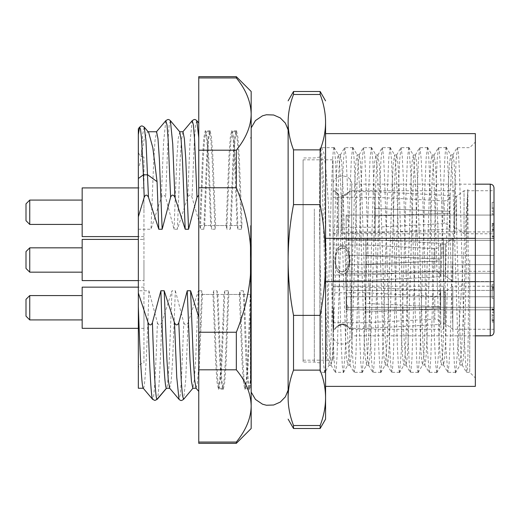 <?xml version="1.0" encoding="UTF-8"?>
<svg xmlns="http://www.w3.org/2000/svg" width="520" height="520" viewBox="0 0 520 520"><rect width="100%" height="100%" fill="white"/><g stroke="black" fill="none" stroke-linecap="round" stroke-linejoin="round"><path stroke-width="0.39" stroke-dasharray="2.6 1.95" d="M443.45 286.214L443.45 329.277L443.45 286.214L333.06 286.214L333.06 329.277L333.06 286.214M340.769 324.188C348.731 323.531 349.966 330.194 349.908 329.277L347.678 326.235L346.125 325.046L343.038 324.019L340.022 324.415L338.41 325.234L336.785 326.619L334.932 329.277C334.282 328.731 336.232 327.034 340.769 324.188M443.45 281.534L443.45 238.466L443.45 281.534L443.45 238.466L443.45 281.534L333.06 281.534L333.06 238.466L333.06 281.534L443.45 281.534M337.668 248.248C342.713 242.242 350.311 249.087 349.635 255.372C350.76 262.087 349.674 267.826 346.385 272.597C340.535 275.184 336.934 273.253 335.569 266.799C334.106 259.981 334.802 253.799 337.668 248.248M333.06 281.534L333.06 238.466L333.06 281.534M340.769 246.103L339.105 246.896L337.46 248.528L335.94 251.771L335.029 257.212L335.043 263.042L336.219 269.074L337.591 271.655L339.19 273.169L342.518 274.131L345.397 273.319L347.035 271.921L348.615 269.094L349.7 264.082L349.882 258.544L349.076 252.375L347.718 249.035L346.171 247.221L344.611 246.292L340.769 246.103M375.187 216.002L375.187 197.275L375.187 227.233L375.187 216.002L450.079 213.194L444.178 213.415L450.079 213.194L450.079 228.924L450.079 213.194L375.187 216.002L375.187 208.514L450.079 211.322L444.178 211.1L450.079 211.322L450.079 195.585L450.079 211.322L375.187 208.514L375.187 232.85L375.187 216.002M333.06 212.258L333.06 190.723L333.06 212.258M365.826 312.007L365.826 292.767L365.826 322.725L365.826 312.007L440.713 308.678L434.811 308.945L440.713 308.678L440.713 324.415L440.713 308.678L365.826 312.007L365.826 303.478L440.713 306.807L434.811 306.547L440.713 306.807L440.713 291.077L440.713 306.807L365.826 303.478L365.826 328.341L365.826 312.007M333.06 307.743L333.06 286.897L333.06 307.743M333.496 307.743L333.496 328.341L333.496 307.743M365.826 264.264L365.826 245.024L365.826 274.976L365.826 264.264L440.713 260.936L434.811 261.196L440.713 260.936L440.713 276.673L440.713 260.936L365.826 264.264L365.826 255.736L440.713 259.064L434.811 258.804L440.713 259.064L440.713 243.328L440.713 259.064L365.826 255.736L365.826 280.599L365.826 239.401L365.826 274.976L365.826 264.264L440.713 260.936L365.826 264.264L440.713 260.936L440.713 276.673L440.713 260.936L365.826 264.264L365.826 255.736L365.826 280.599L365.826 264.264M333.06 260L333.06 239.155L333.06 260M333.496 260L333.496 280.599L333.496 260M475.351 260L475.351 377.956L475.351 260M469.736 260L469.736 372.34L469.736 260M335.322 372.236L334.016 359.554L330.661 256.042L328.439 203.697L325.656 166.66L323.843 153.088L321.75 147.687L321.106 148.174L319.95 151.489L320.781 148.805L321.718 152.438L324.279 193.096L328.985 337.623L331.058 365.196L332.221 359.099L333.255 340.99L337.818 196.138L339.079 167.427L340.399 154.915L341.744 162.955L342.934 186.342L347.672 336.661L349.928 365.176L351.143 356.558L352.326 332.793L356.928 186.114L358.033 164.021L359.288 154.772L360.406 162.11L361.51 182.761L366.06 327.802L367.269 353.984L368.647 365.196L369.74 358.183L370.864 337.558L375.479 190.821L376.682 165.074L377.871 155.064L379.327 164.834L380.556 190.736L385.099 335.887L387.381 365.099L388.336 359.736L389.337 343.324L394.134 192.634L395.401 165.406L396.754 154.934L397.995 163.93L399.217 188.922L403.832 335.751L406.101 365.099L407.322 356.538L408.531 332.319L413.088 186.927L414.206 164.333L415.331 155.09L416.423 160.16L417.411 176.286L421.844 316.167L423.176 349.089L424.821 364.962L425.522 362.206L426.212 354.257L427.492 326.196L432.01 182.104L434.057 155.116L435.396 163.234L436.56 186.017L441.181 333.119L442.319 355.836L443.579 364.975L444.75 356.909L445.939 333.444L450.424 190.203L451.588 165.613L452.94 154.895L453.993 161.551L455.072 180.999L459.875 332.072L461.032 355.687L462.15 364.904L463.125 361.094L463.918 349.908L465.296 310.122L467.863 189.306L468.435 311.623L467.922 355.953L467.422 368.069L466.765 372.313M466.642 372.209L465.322 359.931L463.925 327.542L459.557 174.245L458.562 154.577L457.541 147.693M457.418 147.791L456.151 159.757L454.851 189.306L449.995 346.086L449.013 364.611L447.896 372.32M447.766 372.216L445.894 347.815L441.291 192.12L439.966 160.089L439.276 150.885L438.568 147.68M438.425 147.816L437.203 159.367L435.935 189.306L430.872 356.382L430.092 368.037L429.267 372.32M429.098 372.125L427.122 344.507L422.513 188.416L421.219 158.99L419.881 147.771M419.744 147.849L418.503 159.517L417.216 189.514L411.996 357.825L411.229 368.661L410.462 372.288M410.319 372.125L409.162 361.771L408.005 336.388L403.39 179.621L402.24 156.013L401.089 147.706M400.959 147.829L399.698 159.744L398.437 189.358L393.413 355.062L392.581 367.933L391.742 372.3M391.606 372.151L390.449 361.855L389.298 336.525L384.676 179.667L383.519 156.013L382.363 147.713M382.219 147.862L380.959 159.841L379.697 189.358L374.615 355.362L373.782 368.03L372.95 372.268M372.808 372.119L371.651 361.849L370.494 336.414L365.879 179.667L364.728 155.954L363.578 147.751M363.441 147.856L362.187 159.725L360.925 189.339L355.959 353.951L355.101 367.588L354.237 372.209M354.101 372.106L352.95 362.011L351.793 336.622L347.172 179.77L346.015 155.981L344.857 147.778M344.708 147.934L343.454 159.868L342.193 189.384L337.058 356.466L336.251 368.303L335.452 372.34L343.375 372.34M455.65 372.619L457.243 354.549L467.863 189.306L463.509 307.97L461.682 347.965L459.959 365.034L458.854 357.779L457.691 336.057L452.887 184.587L451.802 163.501L450.756 155.025L449.397 163.54L448.227 186.686L443.762 329.726L442.579 354.731L441.253 364.969L440.135 357.825L439.01 336.804L434.382 189.703L433.219 165.308L432.029 155.116L430.892 160.751L429.845 178.659L425.328 322.01L424.047 351.78L422.663 364.825L421.74 361.426L421.012 351.715L415.253 179.491L413.322 155.097L412.048 162.357L410.924 183.404L406.38 328.387L405.165 354.393L403.949 364.962L402.76 358.592L401.681 339.274L397.072 192.842L395.85 166.218L394.609 155.064L393.269 163.137L392.022 188.084L387.205 339.944L385.242 364.969L384.033 358.481L382.96 339.281L378.417 194.584L377.195 167.141L375.895 155.064L374.562 162.851L373.36 186.686L368.745 333.873L367.621 356.174L366.522 365.06L365.137 356.161L363.928 331.572L359.385 186.154L358.28 164.06L357.168 154.901L355.907 162.11L354.803 182.689L350.207 329.082L349.031 354.4L347.815 365.047L346.625 358.911L345.566 340.178L340.834 190.372L339.638 165.126L338.442 154.915L337.623 157.463L336.973 165.1L335.712 192.166L331.142 337.74L329.101 365.196L327.906 358.885L326.865 340.535L321.62 163.904L320.437 148.805L319.95 151.489L319.95 372.34L319.82 252.902M455.52 372.729L454.415 364.923L453.238 341.575L448.448 178.861L447.363 156.312L446.31 147.342M446.179 147.225L445.49 150.215L444.821 158.763L443.528 189.066L438.672 351.637L436.969 372.496M436.826 372.613L435.715 364.878L434.59 342.245L429.962 184.353L428.805 158.275L427.609 147.478M427.486 147.355L426.199 157.619L424.834 189.092L420.115 348.816L418.256 372.437M418.138 372.554L417.365 368.947L416.637 358.637L410.859 173.556L408.928 147.505M408.785 147.388L407.459 158.438L406.14 189.118L401.284 351.825L399.575 372.528M399.445 372.645L398.398 365.807L397.319 345.15L392.704 187.902L391.488 159.374L390.24 147.517M390.098 147.401L388.804 157.774L387.452 189.131L383.832 317.616L382.298 357.76L380.887 372.502M380.75 372.619L379.691 365.541L378.619 344.949L374.082 189.742L372.853 160.375L371.547 147.556M371.41 147.433L370.097 157.989L368.758 189.208L363.786 354.244L362.193 372.548M362.063 372.665L360.828 363.064L359.613 336.732L355.062 180.765L353.964 157.138L352.853 147.44M352.716 147.329L351.39 158.405L350.064 189.053L345.202 351.916L343.512 372.482M343.375 372.6L342.329 365.872L341.269 345.761L336.538 185.244L335.348 158.301L334.146 147.498M334.022 147.375L333.333 150.28L332.67 158.808L331.383 189.098L327.912 312.663L326.333 355.491L324.818 372.606L329.101 365.196M324.682 372.716L323.518 364.072L322.355 339.911L319.95 258.2M319.95 252.922C318.949 197.717 320.398 132.931 319.95 151.489L319.969 147.914L320.508 148.87M325.572 397.826L325.572 122.174C325.553 113.055 323.752 103.825 320.164 94.484L293.527 94.484C289.939 103.825 288.139 113.055 288.125 122.174L288.125 397.826C288.139 406.946 289.939 416.175 293.527 425.516L320.164 425.516C323.752 416.175 325.553 406.946 325.572 397.826C325.553 388.707 323.752 379.476 320.164 370.136L293.527 370.136C289.939 379.476 288.139 388.707 288.125 397.826M325.572 133.62L325.572 386.38M320.164 428.506L320.164 425.516M293.527 425.516L293.527 428.506M320.164 370.136L320.164 315.387C323.752 296.706 325.553 278.239 325.572 260C325.553 241.761 323.752 223.301 320.164 204.614L293.527 204.614C289.939 223.294 288.139 241.761 288.125 260C288.139 278.239 289.939 296.699 293.527 315.387L320.164 315.387M293.527 315.387L293.527 370.136M320.164 204.614L320.164 149.864C323.752 140.524 325.553 131.294 325.572 122.174M288.125 122.174C288.139 131.294 289.939 140.524 293.527 149.864L320.164 149.864M293.527 149.864L293.527 204.614M320.164 94.484L320.164 91.494M293.527 91.494L293.527 94.484M303.101 159.828L303.101 360.172L303.101 159.828L333.06 159.828L333.06 360.172L333.06 159.828M303.101 208.982L303.101 362.043L303.101 208.982M314.334 208.982L314.334 362.043L314.334 208.982M319.95 208.514L319.95 362.979L319.95 208.514M475.351 386.38L475.351 133.62M475.351 238.329L325.572 238.329M325.572 281.671L475.351 281.671M475.351 184.171L351.735 184.171L351.735 335.829L351.735 184.171C351.24 173.258 333.6 173.251 333.106 184.171L333.106 335.829L333.06 184.171M492.128 213.142L492.128 214.266L492.128 213.142L494 213.142L494 214.266L494 213.142L492.128 213.142M492.128 210.522L492.128 211.647L492.128 210.522L494 210.522L494 211.647L494 210.522L492.128 210.522M492.128 202.286L492.128 209.027L492.128 202.286L494 202.286L494 209.027L494 202.286L492.128 202.286M492.128 313.937L492.128 322.14L492.128 313.969L494 313.969L494 322.14L492.128 322.14L494 322.14M494 309.069L492.128 309.069L492.128 308.035L494 308.035L494 312.28L494 308.035M492.128 284.213L492.128 298.311L492.128 284.213L494 284.213L494 298.311L494 284.213L492.128 284.213M492.128 223.893L492.128 223.438M492.128 229.97L494 229.97L494 236.821L492.128 236.645M492.128 227.084L494 227.084L494 224.855L494 227.396L492.128 227.396L492.128 224.861M492.128 228.774L494 228.774L492.128 228.852L492.128 229.411L494 229.411L494 230.952L492.128 230.939M492.128 236.444L492.128 235.833M492.128 214.266L494 214.266L492.128 214.266M492.128 211.647L494 211.647L492.128 211.647M492.128 207.903L494 207.903L492.128 207.903M492.128 209.027L494 209.027L492.128 209.027M492.128 319.54L494 319.54L494 317.785L492.128 317.779M492.128 320.483L494 320.483L492.128 320.483M492.128 315.308L494 315.308M492.128 312.104L494 312.104M492.128 312.28L494 312.28M492.128 310.2L494 310.2M494 281.534L494 238.466L494 281.534L494 238.466L494 281.534L452.81 281.534L445.322 275.912L445.322 244.088L445.322 275.912L445.322 244.088L445.322 275.912L452.81 281.534L452.81 238.466L452.81 281.534L452.81 238.466L452.81 281.534L494 281.534L494 271.323L494 313.937M492.128 310.147L494 310.147M492.128 286.091L494 286.091M492.128 287.736L494 287.736M492.128 289.406L494 289.406M492.128 288.509L494 288.509M492.128 287.326L494 287.326M492.128 298.311L494 298.311L492.128 298.311M492.128 223.359L494 223.359L494 255.366L494 190.723L464.041 190.723L464.041 233.786L464.041 190.723L456.553 196.339L456.553 228.169L456.553 196.339L454.682 196.339L454.682 228.169L454.682 196.339M494 286.214L494 329.277L494 286.214L452.81 286.214L452.81 329.277L452.81 286.214L445.322 291.831L445.322 323.661L445.322 291.831L443.45 291.831L443.45 323.661L443.45 291.831M492.128 233.928L494 233.928L492.128 233.694M494 236.639L494 233.928M492.128 236.587L494 236.587M492.128 225.258L494 225.258L494 228.774M492.128 223.925L494 223.925M494 223.405L494 225.258M494 236.425L494 233.694M492.128 235.846L494 235.846M494 264.635L494 281.82L346.164 281.82L346.164 231.914L346.164 296.751L346.164 281.82L494 281.82L494 255.366L494 264.635L346.164 264.635L494 264.635M494 231.914L346.164 231.914L346.164 222.489C348.666 219.213 348.666 216.911 346.164 215.592L346.164 240.344L346.164 215.592C348.666 216.905 348.666 219.206 346.164 222.489L346.164 231.914L494 231.914M494 215.066L346.164 215.066L494 215.066M494 240.344L346.164 240.344L494 240.344M494 290.427L346.164 290.427L346.164 271.323L346.164 307.327L346.164 290.427L494 290.427M494 296.751L494 281.82L494 309.855L494 296.751L346.164 296.751L346.164 303.908C348.66 306.937 348.66 308.867 346.164 309.692L346.164 307.327L346.164 309.692C348.66 308.867 348.66 306.937 346.164 303.908L346.164 296.751L494 296.751L494 307.327L346.164 307.327L494 307.327L494 309.855L346.164 309.855L494 309.855M494 332.085L494 187.915M346.164 303.908L346.164 309.692L346.164 303.908M346.164 222.489L346.164 215.592L346.164 222.489M454.682 190.723L454.682 233.786L454.682 190.723L349.908 190.723L347.718 193.726L346.171 194.928L343.603 195.91L341.231 195.91L345.397 195.338L348.615 192.738L349.908 190.723L349.109 191.659L375.187 191.659L375.187 208.514L375.187 191.659L450.079 195.585C449.527 198.998 447.564 200.772 444.178 200.895L444.178 211.1L444.178 200.895L375.187 197.275L333.06 197.275M341.231 195.91L341.231 233.786L341.231 195.91L342.856 195.585L342.856 232.85L342.856 195.585C351.624 190.801 351.624 190.801 342.856 195.585C351.624 190.801 351.624 190.801 342.856 195.585L341.231 195.91M443.45 244.088L443.45 275.912L443.45 244.088L443.45 275.912L443.45 244.088L445.322 244.088L443.45 244.088M365.826 303.478L365.826 287.151L365.826 303.478M341.894 324.422C347.38 326.144 349.778 327.45 349.109 328.341C349.7 327.724 347.633 326.417 342.907 324.422C337.454 326.151 335.062 327.457 335.731 328.341C335.147 327.73 337.2 326.423 341.894 324.422M335.731 260C335.446 255.489 336.674 251.784 339.417 248.885C346.392 245.069 349.694 254.312 349.109 260C349.752 266.312 347.477 270.348 342.264 272.11C337.291 270.166 335.114 266.13 335.731 260M338.897 249.314C344.221 246.961 347.471 248.827 348.634 254.917C349.973 260.975 349.043 266.26 345.846 270.777C334.276 276.107 333.255 255.054 338.897 249.314M236.34 332.248L236.34 369.811L198.75 369.811L198.75 332.248L236.34 332.248C246.109 308.106 251.05 284.024 251.173 260L251.173 392.087L251.173 260C250.848 235.112 245.901 211.029 236.34 187.753L198.75 187.753L198.75 150.189L236.34 150.189L236.34 187.753M26 203.833L26 220.681M26 260L26 251.576L26 260M26 299.319L26 316.167M29.744 224.425L29.744 200.083M26 251.576L26 268.424L29.744 272.168L29.744 247.832L29.744 260L29.744 247.832L82.166 247.832L82.166 280.599L82.166 239.401L82.166 280.599M29.744 319.917L29.744 295.575M82.166 187.915L82.166 236.594M82.166 287.151L82.166 328.341M143.956 212.258L143.956 187.915L143.956 212.258M143.956 260L143.956 280.599L143.956 260M143.956 307.743L143.956 328.341L143.956 307.743M143.956 362.979L143.956 157.02L143.956 362.979C140.543 363.311 138.671 365.183 138.34 368.596L138.34 287.151L143.956 287.151M144.235 127.127L142.734 133.816L141.238 155.688C140.153 163.43 139.185 167.154 138.34 166.855M148.636 132.34L147.648 131.787L144.443 137.982L141.245 155.688M138.34 280.599L143.956 280.599L138.34 280.599L138.34 239.401L143.956 239.401L82.166 239.401L82.166 272.168L82.166 247.832M143.956 236.594L138.34 236.594L138.34 187.915L138.34 229.236L150.995 229.236L153.712 160.563L155.071 140.01L156.585 131.749M138.34 299.156L138.34 368.596M236.34 76.661L236.34 77.948L198.75 77.948L198.75 76.661M236.34 150.189C245.895 138.573 250.842 126.535 251.173 114.069C251.05 102.05 246.103 90.005 236.34 77.948M198.75 150.189L198.75 77.948M198.75 332.248L198.75 187.753M198.75 443.339L198.75 442.052L236.34 442.052C245.895 430.437 250.842 418.399 251.173 405.932C251.05 393.913 246.103 381.875 236.34 369.811M198.75 442.052L198.75 369.811M143.215 388.213L152.62 399.341M241.358 229.236L237.991 229.236L235.274 160.537L233.922 140.036L232.408 131.729L231.01 138.788L229.619 159.01L226.824 229.236L226.161 225.537L204.705 225.537L203.801 229.236L206.511 160.57L207.864 140.082L209.385 131.742L210.775 138.821L212.173 159.016L214.968 229.236L211.608 229.236L208.897 160.589L207.539 140.036L206.024 131.749L204.627 138.762L203.229 159.029L200.441 229.236L199.771 225.537L202.494 157.125L203.859 137.625L205.238 130.812L206.726 138.892L208.039 158.743L210.697 225.537L211.601 229.236M230.197 229.236L232.908 160.602L234.26 140.101L235.781 131.749L237.178 138.827L238.569 159.016L241.364 229.236L242.034 225.537L239.291 157.125L237.939 137.631L236.567 130.812L235.072 138.905L233.753 158.763L231.101 225.537L230.197 229.236L226.824 229.236M203.794 229.236L200.441 229.236M196.02 388.147L197.281 383.857L198.386 371.066L201.767 290.764L202.43 294.463L198.75 377.696L198.75 123.123M198.75 137.709L198.75 391.281M198.75 220.63L192.004 197.269C190.651 194.383 189.222 194.383 187.72 197.269L177.398 229.236L180.108 160.563L181.467 140.01L182.982 131.749M177.398 229.236L174.037 229.236L165.613 197.269C164.255 194.383 162.825 194.383 161.317 197.269L151.001 229.236M179.784 131.846L178.224 138.749L176.826 159.023L174.037 229.236M170.404 120.685L169.182 125.008L167.98 140.244L165.613 197.269M165.802 120.679L163.56 142.61L161.317 197.269M143.247 388.251L143.383 388.251C145.294 388.615 147.413 339.183 148.915 290.778L138.34 290.764L138.34 229.236M138.34 290.764L138.34 388.251M148.915 290.771L157.41 322.731C156.059 362.505 154.336 399.659 152.822 399.36M157.372 322.745C158.737 325.624 160.167 325.618 161.668 322.725C160.29 369.031 158.444 399.919 157.073 399.438M161.694 322.738L172.003 290.764L169.195 360.971C168.207 379.054 167.297 388.167 166.478 388.297M169.624 388.154L171.178 381.231L172.575 360.978L175.364 290.764L172.003 290.764M175.364 290.764L183.794 322.731L181.402 379.977L180.206 395.076L179.01 399.334M183.794 322.731C185.139 325.618 186.569 325.618 188.084 322.731L185.718 379.828L183.606 399.334M188.084 322.731L198.4 290.764L195.696 359.392L194.344 379.945L192.822 388.251M201.76 290.764L198.406 290.764M217.003 290.764L219.707 359.411L221.065 379.906L222.58 388.258L223.977 381.173L225.375 360.984L228.163 290.764L228.833 294.463L226.096 362.875L224.738 382.369L223.366 389.188L221.878 381.101L220.558 361.25L217.9 294.463L217.003 290.764L213.642 290.764L212.972 294.463L215.696 362.869L217.055 382.401L218.439 389.168L220.708 370.688L222.827 324.597L223.619 324.123L221.5 369.811L219.219 388.232L217.822 381.199L216.431 360.965L213.642 290.764M228.163 290.764L224.803 290.764L223.613 324.123M222.814 324.597L223.886 294.463L224.796 290.764M200.583 324.123L201.377 324.597M214.968 229.236L215.631 225.537L212.901 157.125L211.536 137.631L210.165 130.812L208.683 138.886L207.357 158.73L204.705 225.537M226.148 225.537L228.897 157.125L230.282 137.625L231.641 130.812L233.129 138.853L234.436 158.704L237.075 225.537L237.984 229.236M250.393 377.916L250.393 313.508M244.218 294.463L246.955 361.238L248.346 381.075L249.697 389.019L250.51 387.374L250.51 225.537L250.51 294.463L244.244 294.463L243.328 290.778L245.947 360.321L247.292 380.218L248.716 387.731M248.898 387.842L249.815 385.379L250.588 377.981M243.334 290.764L240.032 290.764L239.356 294.463L217.9 294.463M250.4 313.502L248.092 366.522L245.609 388.213L244.218 381.186L242.821 360.958L240.032 290.764M215.631 225.537L237.088 225.537M199.771 225.537L210.697 225.537M212.972 294.463L198.75 294.463M202.436 294.463L223.893 294.463M242.034 225.537L231.101 225.537M228.833 294.463L250.302 294.463L250.484 293.735L250.393 313.287M239.35 294.463L242.08 362.875L243.431 382.375L244.81 389.188L246.298 381.069L247.637 361.205L250.296 294.463M250.51 387.374L250.38 377.754M250.51 294.463L250.51 225.537L250.484 293.735M236.34 442.052L236.34 443.339M251.173 428.506L251.173 91.494M434.811 258.804L365.826 255.736L440.713 259.064L440.713 243.328L440.713 259.064L365.826 255.736L434.811 258.804L434.811 248.638L434.811 258.804M365.826 255.736L365.826 239.401L365.826 255.736M338.676 194.519L338.676 232.85L338.676 194.519C334.607 190.794 334.607 190.794 338.676 194.519C334.607 190.794 334.607 190.794 338.676 194.519L338.676 194.935C333.437 189.475 333.437 189.475 338.676 194.935C333.437 189.475 333.437 189.475 338.676 194.935L338.676 194.519M250.887 260L250.887 381.7L250.887 260M250.679 260L250.679 382.616L250.679 260M250.679 382.616L250.679 381.7M492.128 320.944L494 320.944M494 255.366L346.164 255.366L494 255.366M494 273.24L346.164 273.24L494 273.24M490.256 184.171L490.256 335.829M444.178 213.415L444.178 223.619L444.178 213.415M434.811 306.547L434.811 296.381L434.811 306.547M434.811 308.945L434.811 319.105L434.811 308.945M434.811 261.196L434.811 271.362L434.811 261.196M152.737 399.432L154.928 400.341L157.02 399.393M196.794 120.659L195.598 124.898L194.402 140.004L192.004 197.269M192.205 120.666L189.963 142.597L187.72 197.269M333.06 329.277L334.932 329.277L335.731 328.341L333.06 328.588M333.06 322.725L365.826 322.725L434.811 319.105C438.204 319.228 440.167 321.002 440.713 324.415L365.826 328.341L349.109 328.341L349.908 329.277L443.45 329.277M333.06 238.466L443.45 238.466L333.06 238.466M454.682 233.786L341.231 233.786L342.856 232.85L375.187 232.85L450.079 228.924C449.527 225.511 447.564 223.743 444.178 223.619L375.187 227.233L333.06 227.233M333.06 286.897L365.826 287.151L440.713 291.077C440.167 294.489 438.204 296.257 434.811 296.381L365.826 292.767L333.06 292.767M365.826 245.024L333.06 245.024L365.826 245.024L434.811 248.638C438.204 248.514 440.167 246.747 440.713 243.328L365.826 239.401L333.06 239.155L365.826 239.401L440.713 243.328C440.167 246.747 438.204 248.514 434.811 248.638L365.826 245.024M365.826 274.976L333.06 274.976L365.826 274.976L434.811 271.362C438.204 271.486 440.167 273.253 440.713 276.673L365.826 280.599L333.06 280.846L365.826 280.599L440.713 276.673C440.167 273.253 438.204 271.486 434.811 271.362L365.826 274.976M466.765 372.34L469.736 372.34L475.351 377.956M457.541 147.66L469.736 147.66L475.351 142.044M320.574 148.974L321.067 148.155M331.058 365.196L335.166 372.32M340.399 154.915L344.507 147.816M349.778 365.047L353.918 372.216M359.144 154.895L363.259 147.751M368.498 365.066L372.619 372.229M377.871 155.064L382.083 147.784M387.231 364.969L391.443 372.249M396.604 155.064L400.829 147.758M405.957 364.969L410.137 372.229M415.331 155.09L419.562 147.745M424.671 364.832L428.935 372.216M434.057 155.116L438.315 147.758M443.43 364.845L447.707 372.249M452.797 155.025L457.08 147.595M462.15 364.904L466.44 372.326M459.959 365.034L462.3 365.034M450.613 154.901L452.94 154.895M441.253 364.969L443.579 364.975M431.886 154.986L434.2 154.986M422.507 364.956L424.821 364.962M413.173 154.966L415.48 154.96M403.806 365.085L406.101 365.099M394.466 154.934L396.754 154.934M385.093 365.099L387.381 365.099M375.739 154.934L378.021 154.934M366.373 365.183L368.647 365.196M357.026 154.785L359.288 154.772M347.666 365.17L349.928 365.176M338.293 154.791L340.548 154.791M328.959 365.326L331.201 365.326M320.437 148.805L320.781 148.805M455.435 372.99L460.103 364.91M446.115 146.998L450.756 155.025M436.787 372.808L441.402 364.839M427.447 147.192L432.029 155.116M418.106 372.697L422.663 364.825M408.791 147.264L413.322 155.097M399.451 372.743L403.949 364.962M390.137 147.329L394.609 155.064M380.79 372.658L385.242 364.969M371.469 147.42L375.895 155.064M362.128 372.658L366.522 365.06M352.8 147.355L357.168 154.901M343.479 372.541L347.815 365.047M334.126 147.459L338.442 154.915M324.682 372.34L319.95 372.34M334.022 147.66L321.75 147.66M352.716 147.66L344.857 147.66M362.063 372.34L354.237 372.34M371.41 147.66L363.578 147.66M380.75 372.34L372.95 372.34M390.098 147.66L382.363 147.66M399.445 372.34L391.742 372.34M408.785 147.66L401.089 147.66M418.138 372.34L410.462 372.34M427.486 147.66L419.881 147.66M436.826 372.34L429.267 372.34M446.179 147.66L438.568 147.66M455.52 372.34L447.896 372.34M319.95 157.02L314.334 157.957L303.101 157.957M319.95 362.979L314.334 362.043L303.101 362.043M475.351 335.829L351.735 335.829C351.24 346.743 333.6 346.749 333.106 335.829L333.06 335.829M333.06 360.172L303.101 360.172M492.128 309.452L494 309.452M454.682 228.169L456.553 228.169L464.041 233.786L494 233.786M452.81 238.466L494 238.466L452.81 238.466L445.322 244.088L452.81 238.466M443.45 323.661L445.322 323.661L452.81 329.277L494 329.277M492.128 237.952L494 237.952M494 224.835L492.128 224.835M492.128 229.431L494 229.431M492.128 236.477L494 236.477M492.128 230.711L494 230.711M346.164 271.323L494 271.323M445.322 275.912L443.45 275.912L445.322 275.912M143.956 187.915L138.34 187.915M143.956 328.341L138.34 328.341M143.956 157.02C140.576 156.722 138.703 154.85 138.34 151.405M235.781 131.749L232.408 131.749M209.385 131.749L206.024 131.749M148.135 131.749L147.648 131.749M222.58 388.251L219.219 388.251M218.589 389.103L219.381 388.161M205.4 130.904L206.186 131.846M236.405 130.91L235.612 131.846M210.008 130.904L209.222 131.84M231.77 130.877L232.564 131.827M223.203 389.097L222.417 388.161M248.898 388.251L245.609 388.251M236.567 130.812L231.614 130.812M210.171 130.812L205.238 130.812M249.789 389.188L244.822 389.188M223.366 389.188L218.433 389.188M248.625 387.803L249.659 389.051M245.778 388.135L244.992 389.071M250.302 281.671L250.302 238.329L250.302 281.671M333.06 190.723L334.932 190.723L335.731 191.659L333.06 191.659M338.676 232.85L333.06 232.85M333.06 233.786L338.676 233.786M250.679 138.3L250.679 137.384"/><path stroke-width="0.78" d="M325.572 397.826L325.572 419.146L325.572 397.826C325.553 406.946 323.752 416.175 320.164 425.516L293.527 425.516C289.939 416.175 288.139 406.946 288.125 397.826L288.125 260C288.139 241.761 289.939 223.301 293.527 204.614L320.164 204.614C323.752 223.294 325.553 241.761 325.572 260L325.572 397.826C325.553 388.707 323.752 379.476 320.164 370.136L320.164 315.387L293.527 315.387C289.939 296.706 288.139 278.239 288.125 260L288.125 122.174C288.139 113.055 289.939 103.825 293.527 94.484L320.164 94.484C323.752 103.825 325.553 113.055 325.572 122.174L325.572 260C325.553 278.239 323.752 296.699 320.164 315.387M325.572 281.671L325.572 133.62L475.351 133.62L475.351 386.38L325.572 386.38L325.572 281.671L475.351 281.671M293.527 204.614L293.527 149.864C289.939 140.524 288.139 131.294 288.125 122.174M288.125 260L288.125 390.143L288.125 260M288.125 397.826C288.139 388.707 289.939 379.476 293.527 370.136L293.527 315.387M293.527 370.136L320.164 370.136M320.164 425.516L320.164 428.506L325.572 419.146M288.125 419.146L293.527 428.506L293.527 425.516M325.572 100.854L320.164 91.494L320.164 94.484M325.572 122.174C325.553 131.294 323.752 140.524 320.164 149.864L293.527 149.864M293.527 94.484L293.527 91.494L320.164 91.494M320.164 149.864L320.164 204.614M325.572 238.329L475.351 238.329M494 322.14L494 319.547M494 317.779L494 310.161M494 190.723L494 223.359M494 228.774L494 229.977M494 227.084L494 223.893M494 229.411L494 227.396M494 230.815L494 236.425M494 296.751L494 281.534M490.256 184.171L490.256 335.829C492.512 335.628 493.76 334.38 494 332.085L494 187.915C493.779 185.64 492.531 184.392 490.256 184.171L475.351 184.171M26 212.258L26 203.833L29.744 200.083L29.744 224.425L26 220.681L26 212.258M26 307.743L26 299.319L29.744 295.575L29.744 319.917L26 316.167L26 307.743M138.34 328.341L82.166 328.341L82.166 287.151L138.34 287.151L138.34 280.599L82.166 280.599L82.166 239.401L138.34 239.401L138.34 236.594L82.166 236.594L82.166 187.915L138.34 187.915L138.34 151.405L138.34 299.156M138.84 128.076L139.633 127.127L138.327 134.713L138.352 216.833L144.209 197.269C145.548 194.389 146.965 194.389 148.473 197.275L145.964 140.589L144.235 127.127L148.636 132.34L152.847 147.843L157.06 181.643L147.693 174.817L143.39 174.817L141.524 138.528L140.556 129.331L139.64 127.127M138.34 187.915L138.34 134.726M138.359 178.503L143.383 174.817L144.209 197.269M138.327 134.713L138.346 128.661M198.75 369.811L236.34 369.811L236.34 332.248L198.75 332.248L198.75 443.339L236.34 443.339L236.34 442.052L198.75 442.052M236.34 187.753L236.34 150.189L198.75 150.189L198.75 187.753L236.34 187.753C245.901 211.029 250.848 235.112 251.173 260C251.05 284.017 246.109 308.1 236.34 332.248M198.75 187.753L198.75 332.248M198.75 77.948L236.34 77.948L236.34 76.661L198.75 76.661L198.75 150.189M236.34 77.948C245.895 89.564 250.842 101.602 251.173 114.069C251.05 126.087 246.103 138.125 236.34 150.189M236.34 369.811C245.895 381.426 250.842 393.465 251.173 405.932C251.05 417.95 246.103 429.995 236.34 442.052M157.02 399.393C155.649 399.887 153.797 369.018 152.431 322.745C151.041 325.631 149.611 325.618 148.135 322.706M156.975 399.353L166.419 388.251C164.508 388.661 162.396 339.644 160.888 290.771L152.386 322.725M152.75 399.425C151.281 398.964 149.734 373.393 148.115 322.719L138.352 293.014L138.333 306.481C140.198 360.802 141.869 388.07 143.332 388.291M148.473 197.275L158.795 229.236L157.066 181.643M179.699 131.749L182.982 131.749L184.373 138.769L185.77 159.029L188.565 229.236L196.995 197.269L198.75 195.13M198.75 137.709L196.794 120.659L198.816 123.071M188.558 229.236L185.205 229.236M148.135 131.749L156.585 131.749L157.983 138.762L159.374 159.016L162.169 229.236L170.593 197.269C171.938 194.376 173.375 194.376 174.889 197.269L185.198 229.236L182.494 160.609L181.142 140.062L179.784 131.846L170.411 120.685C168.103 118.651 167.648 119.639 165.802 120.673L156.423 131.846M174.889 197.269L172.731 144.014L170.404 120.685M170.593 197.269L168.201 140.017L167.005 124.93L165.802 120.679M162.162 229.236L158.802 229.236M143.247 388.251L138.34 388.251L138.34 306.605M138.34 216.833L138.34 293.014M157.281 399.243L166.478 388.297M160.881 290.764L164.197 290.764L166.914 359.444L168.266 379.997L169.624 388.154L179.01 399.334L176.761 377.397L174.519 322.731L164.203 290.764M179.01 399.334C181.311 401.343 181.753 400.368 183.599 399.334L182.429 395.369L181.233 380.718L178.808 322.731C177.457 325.618 176.026 325.618 174.519 322.731M196.099 388.251L192.822 388.251L191.425 381.245L190.028 360.971L187.239 290.764L178.808 322.731M198.75 317.194L190.6 290.764L187.239 290.764M190.6 290.764L193.31 359.424L194.662 379.932L196.02 388.147L198.686 391.332M236.34 76.661L251.173 91.494L251.173 428.506L236.34 443.339M26 251.576L29.744 247.832L29.744 272.168L82.166 272.168L29.744 272.168L26 268.424L26 251.576L29.744 247.832L82.166 247.832M196.995 197.269L194.603 140.023L193.408 124.917L192.212 120.659L182.819 131.846M293.527 428.506L320.164 428.506M288.125 100.854L293.527 91.494M490.256 335.829L475.351 335.829M288.125 390.143L285.363 396.864L280.293 402.071L273.644 405.002L266.383 405.236L262.496 404.19L255.457 399.432L251.173 392.087M288.125 129.857L285.363 123.136L280.293 117.93L273.644 114.998L266.383 114.764L262.496 115.81L255.457 120.569L251.173 127.913M82.166 200.083L29.744 200.083M82.166 224.425L29.744 224.425M82.166 295.575L29.744 295.575M82.166 319.917L29.744 319.917M139.633 127.114C141.928 125.099 142.402 126.081 144.235 127.114M152.613 399.353L154.823 400.406M143.215 388.213L152.613 399.334M196.794 120.659C194.525 118.664 194.044 119.62 192.212 120.659M157.19 399.366L154.953 400.413M169.702 388.251L166.478 388.251M183.599 399.334L192.985 388.154M138.34 280.599L82.166 280.599"/></g></svg>
